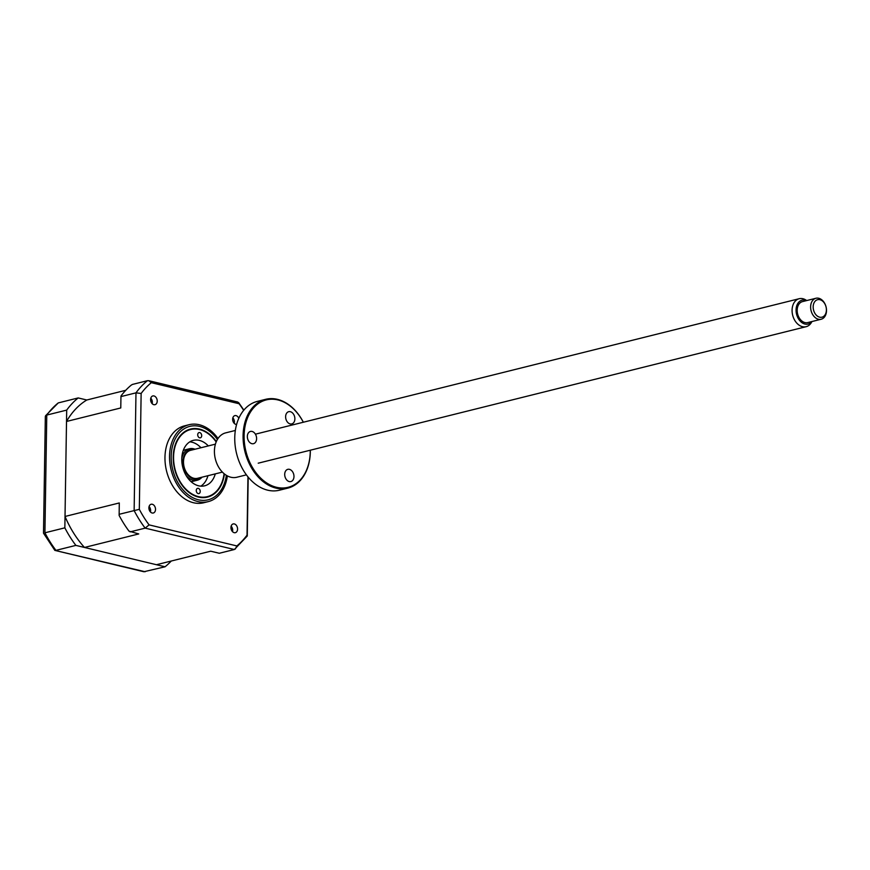 <?xml version="1.0" encoding="UTF-8"?>
<svg xmlns="http://www.w3.org/2000/svg" width="870" height="870" viewBox="0 0 870 870"><rect width="100%" height="100%" fill="white"/><g stroke="black" fill="none" stroke-linecap="round" stroke-linejoin="round"><path stroke-width="1.3" d="M248.2 477.162L247.276 536.007L234.345 549.514L219.305 553.266L210.703 551.199L156.448 564.717L84.477 547.458A90.436 64.674 -104 0 1 65.022 516.465L66.511 421.471A90.436 64.674 -104 0 1 86.793 400.004L78.191 397.938A97.288 69.567 76 0 0 66.696 410.107L64.848 527.829A97.288 69.567 76 0 0 75.875 545.392L165.05 566.783A97.288 69.567 76 0 0 171.259 561.03M165.05 566.783L143.876 571.742L54.853 550.395L145.127 571.742M66.696 410.107L46.773 415.066L45.338 416.425L43.5 533.179L54.853 550.395M75.875 545.392L55.952 550.362A97.288 69.567 76 0 1 44.925 532.799L45.262 532.799M64.848 527.829L44.925 532.799L46.773 415.066A97.288 69.567 76 0 1 58.268 402.908L45.544 415.773M78.191 397.938L58.268 402.908M149.477 506.982L149.422 510.407M197.718 434.695A2.697 1.936 -104 0 1 199.056 432.586A2.697 1.936 -104 0 1 201.688 435.718A2.697 1.936 -104 0 1 200.361 437.827A2.697 1.936 -104 0 1 197.718 434.695M216.173 441.96A34.593 24.73 76 0 0 189.16 429.954A34.593 24.73 76 0 0 173.576 456.543A34.593 24.73 76 0 0 196.544 496.085A34.593 24.73 76 0 0 224.079 473.682M196.261 490.462A2.697 1.936 -104 0 1 197.588 488.353A2.697 1.936 -104 0 1 200.23 491.485A2.697 1.936 -104 0 1 198.904 493.594A2.697 1.936 -104 0 1 196.261 490.462M215.271 473.889A23.425 16.747 -104 0 1 204.635 485.819A23.425 16.747 -104 0 1 181.776 458.653A23.425 16.747 -104 0 1 193.314 440.361A23.425 16.747 -104 0 1 208.3 445.918M189.791 441.862A23.425 16.747 -104 0 1 200.97 447.745M207.941 475.716A23.425 16.747 -104 0 1 200.829 486.145M152.141 512.995A4.502 3.219 76 0 0 153.294 513.006A4.502 3.219 76 0 0 155.48 508.635A4.502 3.219 76 0 0 152.283 504.263A4.502 3.219 76 0 0 151.119 504.263A4.502 3.219 76 0 0 148.944 508.624A4.502 3.219 76 0 0 152.141 512.995M149.085 506.514A4.502 3.219 -104 0 1 150.445 511.962M153.838 404.68A4.502 3.219 76 0 0 155.001 404.68A4.502 3.219 76 0 0 157.176 400.32A4.502 3.219 76 0 0 153.979 395.948A4.502 3.219 76 0 0 152.826 395.937A4.502 3.219 76 0 0 150.641 400.309A4.502 3.219 76 0 0 153.838 404.68M150.793 398.199A4.502 3.219 -104 0 1 152.141 403.647M238.793 418.318A4.502 3.219 76 0 0 236.031 415.621A4.502 3.219 76 0 0 234.878 415.621A4.502 3.219 76 0 0 232.692 419.982A4.502 3.219 76 0 0 235.9 424.353A4.502 3.219 76 0 0 236.607 424.419M232.845 417.872A4.502 3.219 -104 0 1 234.204 423.32M234.193 532.668A4.502 3.219 76 0 0 235.357 532.679A4.502 3.219 76 0 0 237.532 528.318A4.502 3.219 76 0 0 234.334 523.936A4.502 3.219 76 0 0 233.171 523.936A4.502 3.219 76 0 0 230.996 528.297A4.502 3.219 76 0 0 234.193 532.668M231.137 526.187A4.502 3.219 -104 0 1 232.497 531.635M218.022 438.491A39.639 28.34 76 0 0 199.252 424.734A39.639 28.34 76 0 0 189.073 424.712L184.505 425.854A39.639 28.34 76 0 0 165.322 464.243A39.639 28.34 76 0 0 193.488 502.74A39.639 28.34 76 0 0 203.667 502.773L208.224 501.631A39.639 28.34 76 0 0 227.342 475.89M189.073 424.712A39.639 28.34 76 0 0 169.889 463.101A39.639 28.34 76 0 0 198.045 501.609A39.639 28.34 76 0 0 208.224 501.631M216.336 441.579A35.061 25.067 76 0 0 199.513 429.095A35.061 25.067 76 0 0 190.497 429.073A35.061 25.067 76 0 0 173.532 463.036A35.061 25.067 76 0 0 198.447 497.085A35.061 25.067 76 0 0 207.451 497.107A35.061 25.067 76 0 0 224.406 473.943M132.447 384.431L131.294 385.095A97.288 69.567 -104 0 0 121.006 395.97L120.952 396.589L135.981 392.849A97.288 69.567 -104 0 1 147.476 380.679L132.447 384.431M65.022 516.465L119.288 502.958L119.136 515.431A97.288 69.567 -104 0 0 128.999 531.146L138.743 533.941L84.477 547.458M130.13 531.874L145.159 528.133L149.085 524.882A94.58 67.632 -104 0 1 139.32 509.331L141.136 393.457A94.58 67.632 -104 0 1 151.315 382.68L239.087 403.734A94.58 67.632 -104 0 1 243.665 410.346M119.103 514.311L139.32 509.331M247.95 476.858L247.036 535.159A94.58 67.632 -104 0 1 236.857 545.936L149.085 524.882M141.136 393.457L135.981 392.849L134.132 510.57A97.288 69.567 -104 0 0 145.159 528.133L234.345 549.514M151.315 382.68L148.726 380.69L147.476 380.679M239.087 403.734L237.76 402.038L148.726 380.69M247.276 536.007L247.036 535.159M235.357 549.003L236.857 545.936M120.952 396.589L120.778 407.954L66.511 421.471M86.793 400.004L125.748 390.304M193.803 449.529A15.138 10.821 76 0 0 182.972 461.981A15.138 10.821 76 0 0 193.858 478.989A15.138 10.821 76 0 0 200.774 477.499M201.992 477.195A16.215 11.593 -104 0 1 197.272 480.229A16.215 11.593 -104 0 1 193.107 480.218A16.215 11.593 -104 0 1 186.082 475.444M181.786 458.24A16.215 11.593 -104 0 1 189.432 448.757A16.215 11.593 -104 0 1 193.597 448.768A16.215 11.593 -104 0 1 195.021 449.224M189.432 448.757L185.277 449.79A16.215 11.593 76 0 0 183.211 450.616M190.9 481.501A16.215 11.593 76 0 0 193.118 481.262L197.272 480.229M806.62 300.585A12.332 8.82 76 0 0 796.061 309.927A12.332 8.82 76 0 0 801.781 322.542A12.332 8.82 76 0 0 811.851 321.563M811.971 321.53L811.395 322.52A14.409 10.309 -104 0 1 806.153 326.685A14.409 10.309 -104 0 1 792.081 310.166A14.409 10.309 -104 0 1 799.193 298.714A14.409 10.309 -104 0 1 805.772 299.943L806.74 300.552M222.394 472.105L197.566 478.293A14.409 10.309 -104 0 1 183.505 461.774A14.409 10.309 -104 0 1 190.606 450.323L215.423 444.146M810.622 306.838A10.81 7.732 -104 0 1 815.951 298.258A10.81 7.732 -104 0 1 826.5 310.655A10.81 7.732 -104 0 1 821.171 319.236A10.81 7.732 -104 0 1 810.622 306.838M815.951 298.258L802.499 301.607A10.81 7.732 76 0 0 797.181 310.188A10.81 7.732 76 0 0 807.73 322.585L821.171 319.236M826.402 310.024A9.004 6.438 76 0 0 819.921 299.704A9.004 6.438 76 0 0 813.167 306.86A9.004 6.438 76 0 0 819.649 317.18A9.004 6.438 76 0 0 826.402 310.024M289.438 469.343A6.307 4.513 -104 0 1 293.919 475.466A6.307 4.513 -104 0 1 290.863 481.567A6.307 4.513 -104 0 1 289.242 481.567A6.307 4.513 -104 0 1 284.762 475.444A6.307 4.513 -104 0 1 287.818 469.332A6.307 4.513 -104 0 1 289.438 469.343M303.315 422.244A45.044 32.201 76 0 0 277.878 399.928A45.044 32.201 76 0 0 244.1 435.674A45.044 32.201 76 0 0 276.497 487.287A45.044 32.201 76 0 0 310.275 450.214M310.318 450.203A45.762 32.723 -104 0 1 287.763 488.135A45.762 32.723 -104 0 1 275.997 488.103A45.762 32.723 -104 0 1 243.491 443.656A45.762 32.723 -104 0 1 265.633 399.33A45.762 32.723 -104 0 1 277.399 399.352A45.762 32.723 -104 0 1 303.347 422.233M265.633 399.33L257.302 401.407A45.762 32.723 76 0 0 235.161 445.734A45.762 32.723 76 0 0 267.666 490.18A45.762 32.723 76 0 0 279.422 490.212L287.763 488.135M235.335 430.454L225.711 432.858A22.881 16.356 76 0 0 214.629 455.021A22.881 16.356 76 0 0 230.887 477.238A22.881 16.356 76 0 0 236.77 477.26L246.395 474.857M290.341 411.695A6.307 4.513 -104 0 1 294.821 417.817A6.307 4.513 -104 0 1 291.765 423.929A6.307 4.513 -104 0 1 290.145 423.918A6.307 4.513 -104 0 1 285.675 417.796A6.307 4.513 -104 0 1 288.72 411.684A6.307 4.513 -104 0 1 290.341 411.695M252.072 431.444A6.307 4.513 -104 0 1 256.552 437.577A6.307 4.513 -104 0 1 253.496 443.678A6.307 4.513 -104 0 1 251.876 443.678A6.307 4.513 -104 0 1 247.395 437.556A6.307 4.513 -104 0 1 250.451 431.444A6.307 4.513 -104 0 1 252.072 431.444M217.413 439.448A37.834 27.057 76 0 0 199.556 426.398A37.834 27.057 76 0 0 171.183 456.424A37.834 27.057 76 0 0 198.403 499.782A37.834 27.057 76 0 0 226.352 475.324M238.674 402.625L243.861 410.118M799.193 298.714L255.41 434.173M806.153 326.685L258.216 463.188"/></g></svg>
